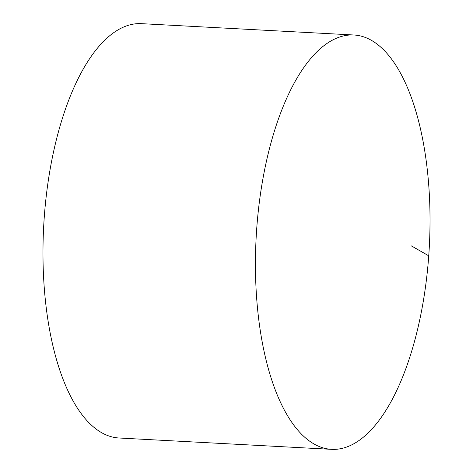 <?xml version="1.0" encoding="UTF-8"?>
<svg xmlns="http://www.w3.org/2000/svg" width="473" height="473" viewBox="0 0 473 473"><rect width="100%" height="100%" fill="white"/><g stroke="black" fill="none" stroke-linecap="round" stroke-linejoin="round"><path stroke-width="0.71" d="M327.913 448.954A207.476 86.695 93.1 0 0 331.674 449.35A207.476 86.695 93.1 0 0 429.046 251.311A207.476 86.695 93.1 0 0 357.553 35.386A207.476 86.695 93.1 0 0 353.792 34.99A207.476 86.695 93.1 0 0 256.419 233.029A207.476 86.695 93.1 0 0 327.913 448.954M353.792 34.99L141.326 23.65A207.476 86.695 93.1 0 0 43.954 221.689A207.476 86.695 93.1 0 0 115.447 437.614A207.476 86.695 93.1 0 0 119.208 438.01L331.674 449.35M411.244 245.824L428.745 255.822"/></g></svg>
